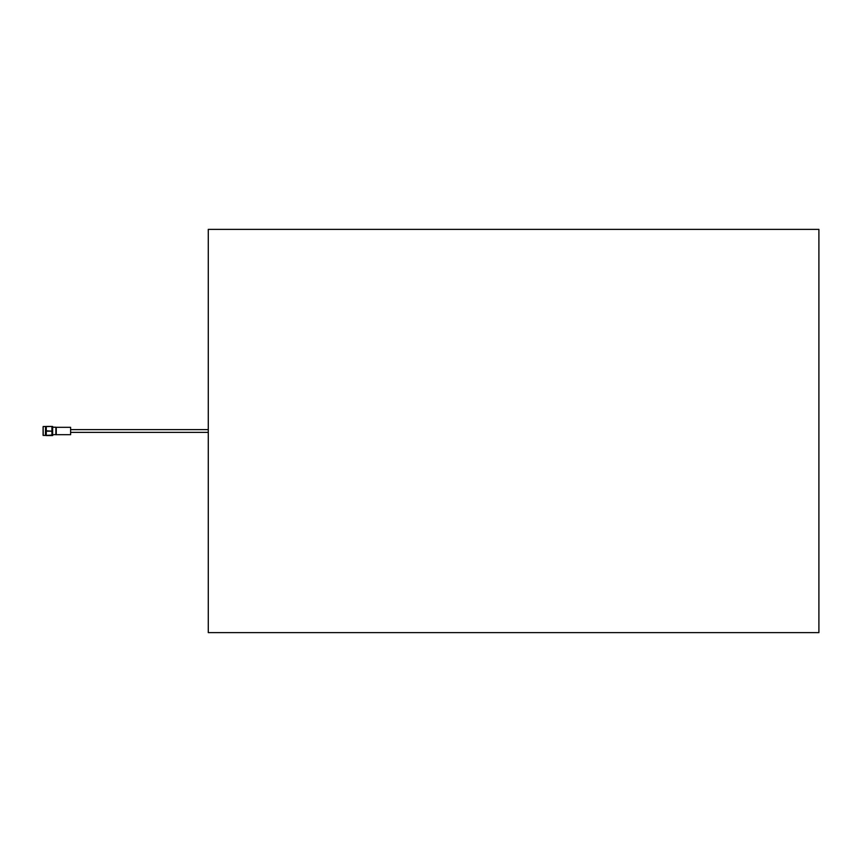 <?xml version="1.0" encoding="UTF-8"?>
<svg xmlns="http://www.w3.org/2000/svg" width="862" height="862" viewBox="0 0 862 862"><rect width="100%" height="100%" fill="white"/><g stroke="black" fill="none" stroke-linecap="round" stroke-linejoin="round"><path stroke-width="1.29" d="M818.9 632.622L818.9 229.378L208.281 229.378L208.281 632.622L818.9 632.622M55.89 434.782L55.89 427.218L56.181 434.491L52.754 434.782M51.914 431.172L46.289 430.828L46.289 435.569L51.914 435.569L51.914 431.172L46.289 431.172M52.636 435.569L52.636 426.431M52.108 435.073L46.289 435.396M43.251 435.472L43.1 426.679L43.1 435.321L45.438 435.472L45.557 426.431M46.289 430.828L46.289 426.431L51.914 426.431L46.289 426.604M51.914 430.828L51.914 426.604M56.267 431L56.267 434.685L70.609 434.685L70.609 427.315L56.267 427.315L56.267 431M70.609 429.621L208.281 429.621M70.609 432.379L208.281 432.379M43.251 426.528L45.438 426.528M52.754 427.218L55.89 427.218"/></g></svg>
